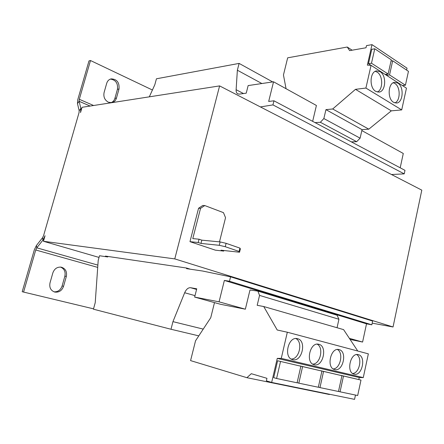 <?xml version="1.0" encoding="UTF-8"?>
<svg xmlns="http://www.w3.org/2000/svg" width="444" height="444" viewBox="0 0 444 444"><rect width="100%" height="100%" fill="white"/><g stroke="black" fill="none" stroke-linecap="round" stroke-linejoin="round"><path stroke-width="0.67" d="M108.364 102.203L111.649 102.664C114.036 102.192 115.634 100.666 116.45 98.096L119.003 89.005C119.564 82.512 116.961 79.137 111.189 78.877C108.969 79.409 107.47 80.891 106.699 83.328L104.09 92.519C103.285 96.881 104.706 100.111 108.364 102.203M110.861 102.731C112.865 102.048 114.208 100.588 114.896 98.352L117.444 89.288C118.104 83.322 115.767 79.92 110.428 79.088M54.723 292.052L54.745 292.058C58.969 292.596 61.91 290.681 63.559 286.297L66.328 276.446C67.188 271.6 65.484 268.503 61.222 267.155C57.204 266.8 54.418 268.714 52.853 272.888L50.017 282.856C49.151 287.512 50.716 290.576 54.723 292.052M54.04 291.841C57.959 291.958 60.65 289.999 62.105 285.969L64.868 276.146C65.729 271.711 64.269 268.681 60.489 267.066M375.713 91.342L378.876 92.108C385.819 91.803 386.818 75.48 380.125 71.695L376.728 70.874C369.819 71.306 368.997 87.795 375.713 91.342M377.35 92.019C383.228 89.66 383.072 75.491 377.117 72.122L375.258 71.351M393.584 102.314L396.47 103.036C403.18 102.858 404.273 86.719 397.824 83.084L394.727 82.307C388.034 82.601 387.107 98.907 393.584 102.314M394.944 102.908C400.616 100.61 400.532 86.674 394.816 83.455L393.251 82.773M339.099 349.622L338.955 349.583C330.641 347.119 326.09 367.898 334.626 369.547L334.704 369.569C343.09 372 347.596 351.348 339.099 349.622M358.369 354.678L358.236 354.645C350.316 352.281 345.948 372.588 354.079 374.142L354.157 374.164C362.143 376.49 366.455 356.316 358.369 354.678M297.563 338.716L297.38 338.672C288.189 335.997 283.228 357.77 292.657 359.634L292.757 359.662C302.042 362.326 306.959 340.659 297.563 338.716M318.859 344.305L318.698 344.267C309.962 341.702 305.211 362.964 314.174 364.718L314.263 364.74C323.082 367.282 327.783 346.137 318.859 344.305M337.052 327.733L338.933 319.258L337.068 315.234L257.886 291.103L249.989 290.004L245.349 309.196L220.596 304.307L194.644 297.091L196.742 288.816L190.581 287.712C188.228 287.557 186.258 289.233 184.671 292.746L172.949 321.645L171.001 329.259L93.44 309.191L95.232 302.642L98.196 260.484L99.5 255.744L107.72 256.965L107.864 256.443M245.349 309.196L219.064 301.831L194.644 297.091M149.317 96.836L154.817 84.737L156.443 78.788L239.105 63.403L237.362 70.219L236.119 89.71C236.019 91.758 236.552 93.135 237.707 93.839L239.372 94.111L246.231 93.168L248.152 85.581L273.543 81.796L268.681 101.443L273.959 100.805L272.949 104.901L260.389 106.932M312.654 121.34L316.411 105.478L273.543 81.796M361.827 130.569L403.285 153.474L400.194 167.804M272.677 81.924L239.105 63.403M261.877 83.533L237.362 70.219M272.949 104.901L404.229 173.87L404.984 170.346L273.959 100.805M404.229 173.87L391.497 174.52M186.674 268.071L186.53 268.642L202.586 271.018L230.569 276.828L229.481 281.241L224.364 280.43L219.064 301.831M229.481 281.241L371.828 324.814L372.633 321.056L230.569 276.828M371.828 324.814L366.522 323.826L224.364 280.43M366.522 323.826L362.593 342.052L349.367 338.345M362.593 342.052L350.077 339.416M203.235 329.104L172.949 321.645M198.784 335.869L171.001 329.259M190.415 269.214L186.469 268.01L105.411 256.083L107.775 256.776M174.769 258.896L393.045 326.978L421.8 190.143L219.608 85.903L174.769 258.896L43.457 241.275L99.04 257.426M219.608 85.903L82.035 107.304L80.525 112.548L80.852 108.447L79.171 110.723L77.478 103.563L77.805 99.545L88.989 60.906L90.504 60.528L79.304 99.284L79.137 101.299L80.852 108.447L81.613 108.769M43.457 241.275L45.055 235.731L42.918 240.099L36.791 247.835L36.441 245.465L42.546 237.734L43.606 235.559L79.004 112.77L79.171 110.723M152.42 90.01L90.504 60.528M97.713 267.388L35.736 249.994L36.791 247.835L97.874 265.112M35.736 249.994L23.576 292.069L22.2 291.714L34.338 249.778L36.441 245.465M23.576 292.069L93.534 308.846M315.024 122.6L320.357 122.278L356.665 141.686L360.106 138.178L362.038 129.637L368.803 129.171L391.308 110.85L401.709 109.912L406.454 88.156L371.062 65.351L367.343 65.113L372.005 44.639L366.489 45.627L366 47.763L349.65 50.633L347.247 47.036L287.668 57.825L283.461 74.953L286.047 88.7M351.309 141.858L356.665 141.686M320.357 122.278L323.854 118.548L325.94 109.646L332.695 108.974L355.489 89.338L365.906 88.056L371.062 65.351M403.124 86.008L403.246 85.459M406.61 70.097L407.031 68.176L372.005 44.639M371.484 63.231L368.476 63.692L371.756 49.306L374.764 48.785L391.286 59.84L388.128 74.004L371.484 63.231L374.764 48.785M368.476 63.692L371.056 65.351M389.538 74.919L392.685 60.778L408.452 71.323L405.416 85.198L389.538 74.919L386.541 75.325L386.791 74.187M323.854 118.548L360.106 138.178M325.94 109.646L362.038 129.637M332.695 108.974L368.803 129.171M355.489 89.338L391.308 110.85M365.906 88.056L401.709 109.912M347.247 47.036L352.131 50.2M385.131 74.414L388.128 74.004M402.425 85.559L405.416 85.198M391.02 61.033L392.685 60.778M257.886 291.103L259.557 295.41L257.187 305.3L263.73 306.532L343.595 329.626L357.77 351.032M263.73 306.532L277.223 330.009L287.324 332.223L368.354 353.857L363.264 377.616L359.252 377.517L358.819 379.526M355.483 395.055L354.556 399.361L271.661 382.434L266.372 380.852L266.961 378.321L251.31 373.698L246.908 377.694L190.576 360.606L195.538 340.803L210.75 317.693L214.496 302.608M329.692 394.283L329.415 394.511L246.908 377.694M287.324 332.223L281.263 358.386L277.261 358.38L271.661 382.434M340.542 375.33L360.989 380.092L357.681 395.515L340.049 391.813L343.49 376.057M360.989 380.092L340.554 375.285M359.252 377.517L277.261 358.38M320.612 370.734L341.93 375.696L338.478 391.486L319.963 387.601L323.554 371.456M341.93 375.696L320.624 370.685M363.264 377.616L281.263 358.386M338.933 319.258L259.557 295.41M276.584 378.493L273.693 377.65L277.622 360.761L300.866 366.222L297.097 382.8L276.584 378.493L280.519 361.527M300.866 366.222L277.622 360.761M299.661 365.906L321.917 371.079L318.309 387.251L298.834 383.166L302.592 366.622M321.917 371.079L299.672 365.85M298.834 383.166L297.125 382.673M340.049 391.813L338.506 391.375M319.963 387.601L318.337 387.135M201.82 240.154L199.051 239.211L198.213 242.496L200.988 243.429L219.275 245.304L220.124 241.924L201.82 240.154L200.988 243.429M220.124 241.924L226.107 243.323L225.263 246.709L219.275 245.304M239.116 251.454L239.938 248.118L240.365 248.923L239.549 252.236L239.116 251.454L225.263 246.709M239.938 248.118L226.107 243.323M223.854 250.505L223.704 251.088L221.062 250.2L239.549 252.236M199.051 239.211L192.785 238.606L200.544 208.347L198.557 208.264L202.769 205.478L204.767 205.555L200.544 208.347M219.486 241.863L225.541 217.71L223.476 212.648L204.767 205.555M198.213 242.496L189.977 241.658L198.557 208.264M223.704 251.088L215.346 250.161L189.977 241.658M393.045 326.978L372.183 323.154M312.765 364.113C320.363 364.163 324.003 347.547 317.177 344.161M291.247 359.052C299.334 359.29 303.202 341.98 295.876 338.556M352.669 373.498C359.407 373.221 362.648 357.875 356.704 354.578M333.211 368.925C340.359 368.803 343.795 352.836 337.429 349.5M116.45 98.096L114.896 98.352M63.559 286.297L62.105 285.969M243.49 93.545L236.119 89.71M196.587 289.433L190.581 287.712M195.016 295.637L184.671 292.746M93.612 105.506L79.304 99.284M90.115 106.049L79.137 101.299L77.478 103.563M43.728 240.332L42.918 240.099L42.546 237.734M66.328 276.446L64.868 276.146M119.003 89.005L117.444 89.288"/></g></svg>
